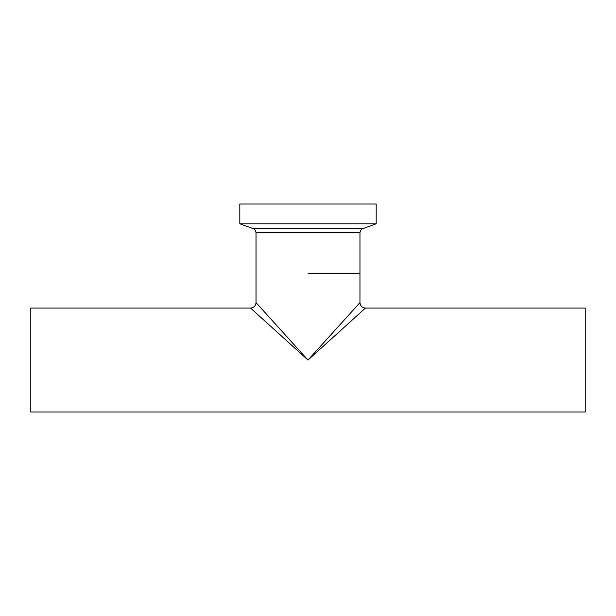 <?xml version="1.0" encoding="UTF-8"?>
<svg xmlns="http://www.w3.org/2000/svg" width="616" height="616" viewBox="0 0 616 616"><rect width="100%" height="100%" fill="white"/><g stroke="black" fill="none" stroke-linecap="round" stroke-linejoin="round"><path stroke-width="0.92" d="M308 273.281L359.975 273.281L308 273.281M308 360.044L359.975 302.61L308 360.044L365.434 308.069L308 360.044L250.566 308.069L308 360.044L256.025 302.61L308 360.044M359.975 232.709L256.025 232.709C255.463 228.913 252.776 228.513 253.191 228.659L362.809 228.659C363.194 228.521 360.529 228.936 359.975 232.709L359.975 302.61L353.114 310.187M357.85 314.93L365.434 308.069L585.2 308.069L585.2 412.019L30.8 412.019L30.8 308.069L250.566 308.069L258.15 314.93M262.886 310.187L256.025 302.61L256.025 232.709M376.184 223.793L239.816 223.793L239.816 203.981L376.184 203.981L376.184 223.793L362.809 228.659M250.566 308.069C253.877 307.738 255.694 305.921 256.025 302.61M365.434 308.069C362.123 307.738 360.306 305.921 359.975 302.61M253.191 228.659L239.816 223.793"/></g></svg>
